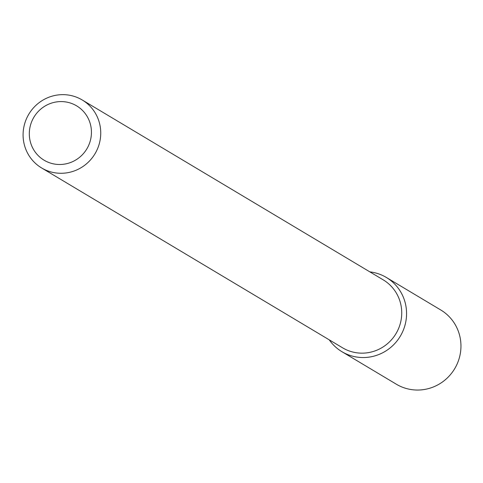 <?xml version="1.0" encoding="UTF-8"?>
<svg xmlns="http://www.w3.org/2000/svg" width="483" height="483" viewBox="0 0 483 483"><rect width="100%" height="100%" fill="white"/><g stroke="black" fill="none" stroke-linecap="round" stroke-linejoin="round"><path stroke-width="0.72" d="M89.898 142.135A31.673 30.846 120.9 0 1 37.239 154.572A31.673 30.846 120.9 0 1 53.987 102.414A31.673 30.846 120.9 0 1 89.898 142.135M98.816 145.329A39.588 38.555 120.9 0 1 41.604 167.945A39.588 38.555 120.9 0 1 28.817 114.181A39.588 38.555 120.9 0 1 82.225 99.981A39.588 38.555 120.9 0 1 98.816 145.329M82.225 99.981L383.212 279.856A39.588 38.555 120.9 0 1 399.809 325.204A39.588 38.555 120.9 0 1 342.598 347.82L41.604 167.945M386.328 277.447A43.259 42.13 120.9 0 0 369.875 271.887A43.259 42.13 120.9 0 1 404.464 326.997A43.259 42.13 120.9 0 1 370.256 356.937A43.259 42.13 120.9 0 1 329.255 339.851A43.259 42.13 120.9 0 0 341.952 351.709L396.338 384.214A43.259 42.13 120.9 0 0 458.85 359.497A43.259 42.13 120.9 0 0 440.719 309.947L386.328 277.447A43.259 42.13 120.9 0 1 404.464 326.997A43.259 42.13 120.9 0 1 341.952 351.709"/></g></svg>
